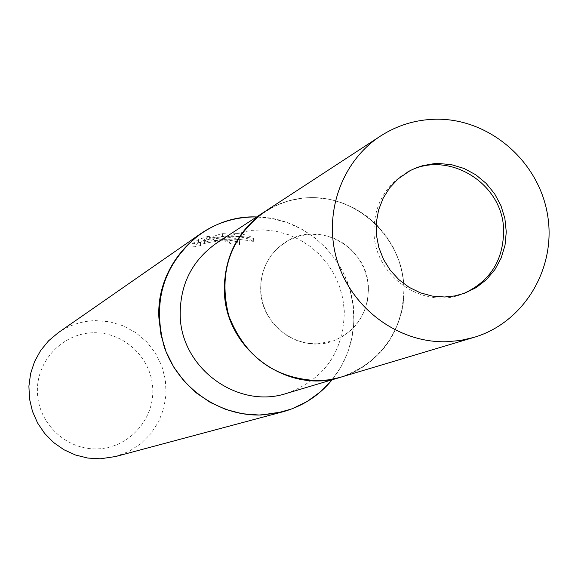 <?xml version="1.0" encoding="UTF-8"?>
<svg xmlns="http://www.w3.org/2000/svg" width="578" height="578" viewBox="0 0 578 578"><rect width="100%" height="100%" fill="white"/><g stroke="black" fill="none" stroke-linecap="round" stroke-linejoin="round"><path stroke-width="0.43" stroke-dasharray="2.89 2.17" d="M368.403 287.7C368.092 248.07 320.335 220.384 287.309 240.997C269.471 252.16 260.584 268.539 260.656 290.134C261.018 326.238 301.051 353.895 333.614 340.796C356.575 330.898 368.172 313.204 368.403 287.7M407.006 172.381L405.872 173.017C384.442 186.434 373.822 206.23 374.002 232.421C374.595 276.205 422.973 309.916 462.082 294.151L463.296 293.696M403.95 286.898L402.31 273.213L398.675 259.89L393.141 247.232L385.822 235.513L376.892 225.008L366.539 215.948L354.993 208.542L342.516 202.95L329.395 199.309L315.913 197.705L302.381 198.175L289.101 200.725L276.378 205.291L264.514 211.786C278.603 202.719 294.029 198.008 310.791 197.633C354.574 196.758 395.374 231.41 402.707 275.366C410.431 319.266 383.228 364.682 341.208 377.066C382.405 361.698 403.321 331.642 403.95 286.898C402.05 238.288 358.678 196.563 310.791 197.64C262.874 197.987 222.039 241.618 224.38 290.958C225.998 340.312 270.547 382.513 318.709 380.685C366.9 379.587 406.558 335.486 403.95 286.898M286.782 393.336C324.482 379.291 343.657 351.872 344.315 311.065L342.841 298.588L339.539 286.45L334.496 274.911L327.827 264.24L319.67 254.681L310.213 246.438L299.664 239.697L288.27 234.625L276.27 231.33L263.944 229.899L251.575 230.355L239.436 232.703L227.804 236.893L216.952 242.839M353.83 313.319C352.515 262.13 307.214 217.053 256.581 216.96L272.231 218.563L287.447 222.682L301.853 229.206L315.075 237.963L326.78 248.728L336.671 261.213L344.488 275.106L350.051 290.048L353.201 305.668L353.859 321.549L352.009 337.299L347.696 352.515L341.013 366.799L332.133 379.775C347.392 360.412 354.632 338.26 353.83 313.319M198.529 242.876L209.713 238.989L204.388 242.558L222.602 236.503C236.785 235.622 247.16 237.32 253.706 241.618C239.538 238.512 225.261 238.346 210.883 241.127C226.634 239.306 236.229 240.238 239.682 243.916L239.343 244.993L229.733 243.374L229.611 240.289L239.213 241.85L239.552 240.773C238.049 238.613 232.428 237.305 222.682 236.857L210.76 238.006L223.491 236.323L232.154 236.041L242.941 236.662L253.576 238.36C248.403 234.979 240.072 233.187 228.57 232.985L222.472 233.375L204.265 239.4L209.583 235.795L198.399 239.603L192.019 243.981L192.149 247.203L198.529 242.876L198.399 239.603M115.622 456.526L128.937 451.418L140.873 443.644L150.93 433.558L158.683 421.586L163.791 408.263L166.059 394.153L165.387 379.854L161.811 365.99L155.482 353.136L146.675 341.851L135.751 332.61L123.186 325.811L109.502 321.751L95.298 320.609C81.751 321.036 69.382 325.082 58.183 332.74M192.026 243.981L200.436 242.218C201.671 240.477 208.485 239.082 220.875 238.042L229.314 239.335L229.611 240.289M93.203 332.769C62.395 333.296 36.118 361.221 37.425 392.426C38.278 423.652 66.557 450.168 97.458 448.882C128.381 448.051 154.181 419.939 152.758 389.037C151.79 358.114 123.995 331.779 93.203 332.769M229.733 243.374L229.437 242.42C225.362 238.728 198.102 243.887 200.566 245.339L201.093 245.44L200.971 242.326M201.101 245.44L192.156 247.203M239.343 244.993L239.213 241.85M210.883 241.127L210.76 238.006M209.713 238.989L209.583 235.795M204.388 242.558L204.265 239.4M222.602 236.503L222.472 233.368M253.713 241.618L253.576 238.36M317.112 343.917L333.614 340.796L343.346 336.071L351.901 329.431L358.931 321.166L364.154 311.6L367.377 301.131L368.461 290.178L367.362 279.174L364.14 268.575L358.909 258.8L351.894 250.238L343.368 243.244L333.672 238.093L323.196 235L310.487 234.155L299.397 235.961L288.957 240.094L279.029 246.885L272.007 254.291L266.516 262.954L262.744 272.556L260.844 282.75L260.866 293.176L262.831 303.457L266.66 313.218L272.216 322.105L279.304 329.792L287.649 336.013L296.962 340.536L306.904 343.202L317.112 343.917M405.872 173.017L408.126 171.724M229.806 239.711L229.936 242.803M239.552 240.773L239.682 243.916M200.436 242.218L200.559 245.339M462.082 294.151L464.524 293.263"/><path stroke-width="0.87" d="M463.296 293.696C490.108 281.522 503.546 260.288 503.619 230.001C503.012 182.597 446.722 148.77 407.006 172.381M380.454 136.083L264.514 211.786C237.522 230.701 224.141 257.094 224.372 290.958C225.001 349.184 287.634 395.012 341.208 377.066L286.782 393.336C237.789 409.73 180.683 368.07 180.192 315.046C180.018 284.203 192.272 260.136 216.952 242.839L264.514 211.786C229.972 237.84 218.058 272.527 228.787 315.834C245.216 357.385 275.193 379.002 318.709 380.685L328.477 379.854L339.64 377.521L473.873 337.408C524.521 322.473 556.982 267.404 547.424 214.106C538.349 160.735 489.067 118.447 436.253 119.205C416.037 119.538 397.44 125.166 380.454 136.083C340.876 161.753 322.502 215.428 337.718 262.441C352.732 309.512 399.225 343.151 446.729 341.743L460.471 340.471L473.873 337.408M200.291 233.938C216.172 223.079 233.729 217.422 252.947 216.952L256.581 216.96C203.319 214.597 155.634 263.351 158.914 318.081L161.038 335.139L166.023 351.626L173.718 367.052L183.898 380.931L196.253 392.867L210.399 402.483L225.911 409.506L242.319 413.732L259.132 415.033L275.836 413.393L291.948 408.863L306.99 401.587L320.515 391.79L332.133 379.782C319.063 395.634 302.626 406.305 282.823 411.803L115.622 456.526L100.37 458.795L87.798 458.065L75.545 455.03L64.021 449.792L53.617 442.531L44.694 433.478L37.556 422.952L32.44 411.29L29.521 398.914L28.9 386.22L30.591 373.655L34.543 361.633L40.605 350.571L48.574 340.832L58.183 332.74L200.291 233.938C164.015 262.867 151.949 300.358 164.109 346.41C177.807 387.491 218.954 416.435 261.169 414.997L282.823 411.803M444.627 296.998L454.749 295.936L464.524 293.263L476.243 287.555L486.517 279.528L494.956 269.514L501.205 257.918L505.028 245.209L506.27 231.908L504.89 218.542L500.945 205.652L494.595 193.753L486.091 183.327L475.773 174.78L464.062 168.465L451.411 164.651L438.341 163.473L433.811 163.704L422.691 165.676L416.268 167.815L410.105 170.633L398.148 178.833L389.709 187.792L383.113 198.29L378.597 209.944L376.343 222.335L376.423 235.022L378.843 247.536L383.525 259.428L390.28 270.266L398.878 279.658L408.993 287.259L420.271 292.8L432.293 296.088L444.627 296.998"/></g></svg>
